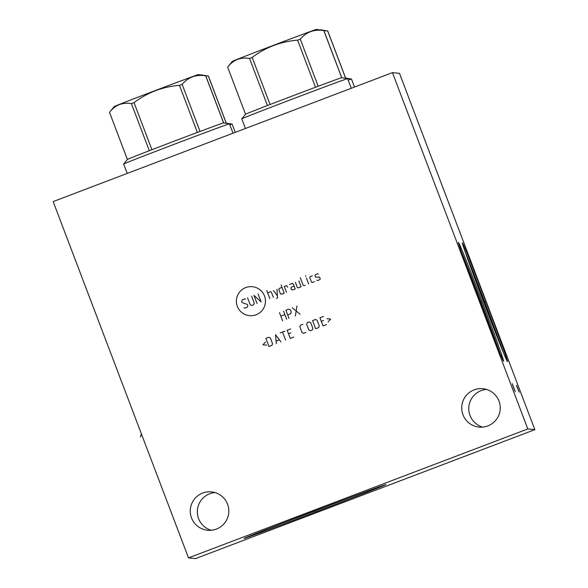 <?xml version="1.0" encoding="UTF-8"?>
<svg xmlns="http://www.w3.org/2000/svg" width="588" height="588" viewBox="0 0 588 588"><rect width="100%" height="100%" fill="white"/><g stroke="black" fill="none" stroke-linecap="round" stroke-linejoin="round"><path stroke-width="0.88" d="M534.845 429.659L527.796 428.946L392.446 72.633L399.495 73.346L534.845 429.659L195.554 558.6L188.505 557.887L53.155 201.574L392.446 72.633M486.151 302.364A63.526 1.11 -110.8 0 1 507.488 361.627A63.526 1.11 -110.8 0 1 483.681 302.114A63.526 1.11 -110.8 0 1 462.352 242.859A63.526 1.11 -110.8 0 1 486.151 302.364M482.278 301.975A63.526 1.11 -110.8 0 1 503.607 361.238A63.526 1.11 -110.8 0 1 479.808 301.725A63.526 1.11 -110.8 0 1 458.471 242.469A63.526 1.11 -110.8 0 1 482.278 301.975M527.796 428.946L188.505 557.887M385.904 484.563A75.874 0.661 -20.8 0 1 385.919 484.571A75.874 0.661 -20.8 0 1 315.844 511.898A75.874 0.661 -20.8 0 1 244.079 538.468A75.874 0.661 -20.8 0 1 244.064 538.461A75.874 0.661 -20.8 0 1 314.139 511.134A75.874 0.661 -20.8 0 1 385.904 484.563M486.401 389.41A19.279 19.272 -84.2 0 0 482.601 427.116M214.973 492.56A19.279 19.272 -84.2 0 0 211.166 530.266M498.991 401.06A19.279 19.272 95.8 0 1 479.044 427.086A19.279 19.272 95.8 0 1 462.962 414.753A19.279 19.272 95.8 0 1 482.91 388.727A19.279 19.272 95.8 0 1 498.991 401.06M227.563 504.21A19.279 19.272 95.8 0 1 207.608 530.236A19.279 19.272 95.8 0 1 191.526 517.91A19.279 19.272 95.8 0 1 211.482 491.884A19.279 19.272 95.8 0 1 227.563 504.21M468.724 261.91A47.922 0.838 69.2 0 1 484.762 302.746A47.922 0.838 -110.8 0 1 499.602 343.142M503.6 353.035A63.526 1.11 -110.8 0 0 485.063 302.776A63.526 1.11 69.2 0 0 465.152 251.862M327.95 505.9A60.263 0.529 -20.8 0 1 301.57 515.919M348.816 498.043A75.874 0.661 -20.8 0 1 280.748 523.901M464.851 261.52A47.922 0.838 69.2 0 1 480.888 302.357A47.922 0.838 -110.8 0 1 495.721 342.753M499.726 352.646A63.526 1.11 -110.8 0 0 481.19 302.386A63.526 1.11 69.2 0 0 461.271 251.473M354.527 87.039L351.477 79.02A56.595 0.492 -20.8 0 1 351.484 79.027A56.595 0.492 159.2 0 0 348.169 80.108M345.641 78.079A51.479 0.448 159.2 0 0 345.582 78.086L327.692 30.988A51.479 0.448 -20.8 0 1 327.751 30.98L327.751 30.98A51.479 0.448 -20.8 0 1 327.759 30.988L345.641 78.079A51.479 0.448 -20.8 0 1 345.648 78.079L351.477 79.02M345.09 78.226A51.479 0.448 -20.8 0 1 345.582 78.086M319.843 29.937A45.011 0.39 -20.8 0 1 320.386 29.79L320.386 29.79A45.011 0.39 -20.8 0 1 320.394 29.79L327.751 30.98M323.907 30.657L327.692 30.988M341.709 77.697L323.819 30.598A51.479 0.448 -20.8 0 1 323.878 30.591L323.878 30.591A51.479 0.448 -20.8 0 1 323.885 30.598L341.768 77.689A51.479 0.448 159.2 0 0 341.709 77.697A51.479 0.448 -20.8 0 0 318.181 86.245A51.479 0.448 159.2 0 0 315.484 87.252A51.479 0.448 -20.8 0 0 270.061 104.517A51.479 0.448 159.2 0 0 267.43 105.531A51.479 0.448 -20.8 0 0 245.534 114.241L241.8 118.82A56.595 0.492 159.2 0 1 294.47 98.299A56.595 0.492 159.2 0 1 347.596 78.63A56.595 0.492 -20.8 0 1 347.604 78.63A56.595 0.492 -20.8 0 1 347.611 78.638L351.271 88.281M241.8 118.82A56.595 0.492 159.2 0 0 241.8 118.835L245.468 128.493M267.43 105.531L249.54 58.432C240.58 56.962 233.282 59.873 227.644 67.15A51.479 0.448 -20.8 0 1 227.644 67.15L245.534 114.248L227.644 67.15L232.363 61.365A45.011 0.39 -20.8 0 1 274.251 45.041A45.011 0.39 -20.8 0 1 316.513 29.4L323.878 30.591M318.181 86.245L300.292 39.146C306.473 31.928 314.315 29.077 323.819 30.598M315.484 87.252L297.594 40.153A51.479 0.448 -20.8 0 1 300.292 39.146M270.061 104.517L252.171 57.418C265.651 47.29 280.792 41.535 297.594 40.153M249.54 58.432A51.479 0.448 -20.8 0 1 252.171 57.418M127.398 159.444L109.508 112.345A51.479 0.448 -20.8 0 1 109.508 112.337L127.398 159.436A51.479 0.448 -20.8 0 1 127.405 159.436A51.479 0.448 -20.8 0 1 149.301 150.719A51.479 0.448 159.2 0 1 151.924 149.705A51.479 0.448 -20.8 0 1 197.355 132.44A51.479 0.448 159.2 0 1 200.045 131.433A51.479 0.448 -20.8 0 1 223.572 122.885A51.479 0.448 159.2 0 1 223.631 122.877A51.479 0.448 -20.8 0 1 223.638 122.877L229.467 123.825A56.595 0.492 -20.8 0 1 229.474 123.833L233.039 133.211M229.467 123.825A56.595 0.492 159.2 0 0 176.334 143.487A56.595 0.492 159.2 0 0 123.664 164.015A56.595 0.492 159.2 0 0 123.664 164.023L127.236 173.423M149.301 150.719L131.411 103.628C122.451 102.158 115.152 105.061 109.508 112.337L114.226 106.56A45.011 0.39 -20.8 0 1 156.114 90.236A45.011 0.39 -20.8 0 1 198.376 74.595L198.376 74.595A45.011 0.39 -20.8 0 1 198.384 74.595L205.741 75.786A51.479 0.448 -20.8 0 1 205.749 75.786L208.328 76.058A51.479 0.448 -20.8 0 1 208.387 76.05L208.387 76.05A51.479 0.448 -20.8 0 1 208.395 76.058L226.284 123.149A51.479 0.448 159.2 0 0 226.218 123.149L208.328 76.058M223.572 122.885L205.682 75.793A51.479 0.448 -20.8 0 1 205.741 75.786M200.045 131.433L182.155 84.341C188.336 77.116 196.179 74.264 205.682 75.793M197.355 132.44L179.465 85.348A51.479 0.448 -20.8 0 1 182.155 84.341M151.924 149.705L134.035 102.613C147.514 92.485 162.656 86.73 179.465 85.348M131.411 103.628A51.479 0.448 -20.8 0 1 134.035 102.613M235.259 132.366L232.12 124.097A56.595 0.492 -20.8 0 1 232.113 124.09A56.595 0.492 -20.8 0 1 232.12 124.097A56.595 0.492 159.2 0 0 229.849 124.81M200.633 74.955A45.011 0.39 -20.8 0 1 201.023 74.86L208.387 76.05M226.277 123.149L232.113 124.09M140.407 436.972L141.399 433.878M485.519 302.011L484.321 302.467L485.519 302.011M516.492 385.383L518.557 390.814M519.241 392.189L516.58 385.39M481.638 301.622L480.447 302.078L481.638 301.622M512.618 384.993L514.676 390.417M512.229 383.648L515.323 391.792M314.764 510.921L315.219 512.111L314.764 510.921M245.755 287.569A14.553 14.546 -84.2 0 0 237.324 306.333A14.553 14.546 -84.2 0 0 256.089 314.771A14.553 14.546 -84.2 0 0 264.519 295.999A14.553 14.546 -84.2 0 0 245.755 287.569M245.453 299.248L244.652 298.888L242.329 299.777L241.609 301.379L242.05 302.541L247.445 304.488L247.886 305.65L247.166 307.252L244.843 308.141L244.035 307.781M251.635 296.234L254.288 303.217L253.568 304.827L251.818 305.488L250.216 304.768L247.563 297.785M257.052 303.496L253.957 295.352L261.123 301.953L258.029 293.809M269.848 298.638L266.754 290.487M273.339 297.308L271.347 292.074L270.546 291.714L267.643 292.817M276.404 298.366L277.565 297.918L276.948 289.281M273.457 290.604L277.411 295.764M281.99 287.363L279.66 288.245L278.719 289.274L280.483 293.926L281.873 294.066L284.195 293.184L281.101 285.04M287.694 287.194L286.643 285.599L284.313 286.481L286.525 292.295M294.14 286.077L291.817 286.959L290.876 287.98L291.538 289.73L292.92 289.869L295.25 288.98L293.478 284.327L292.457 283.387L289.546 284.489M295.367 282.277L297.352 287.517L298.153 287.877L301.063 286.775L298.858 280.954M300.299 277.742L303.173 285.305L303.974 285.665L305.135 285.224M308.626 283.901L306.414 278.08M305.753 276.338L305.723 275.676L305.753 276.338M312.426 275.794L310.096 276.683L309.736 277.485L311.508 282.137L312.309 282.497L314.639 281.615M316.741 280.145L317.542 280.505L319.872 279.623L320.232 278.822L319.571 277.073L315.638 277.242L314.977 275.493L315.337 274.692L317.66 273.81L318.461 274.17M282.6 320.813L279.506 312.669M283.578 311.125L286.672 319.269M280.836 316.16L284.908 314.617M287.672 314.896L290.582 313.786L291.303 312.184L290.421 309.854L288.818 309.134L285.908 310.243L289.002 318.387M295.397 315.954L296.955 306.039M292.302 307.811L300.049 314.183M265.489 342.054L262.976 344.788L266.665 345.156M268.951 346.508L271.862 345.399L272.582 343.796L270.377 337.982L268.767 337.255L265.864 338.365L268.951 346.508M280.976 341.937L275.551 334.675L276.323 343.708M276.213 341.084L279.315 339.908M285.628 340.173L282.534 332.029M280.211 332.911L284.864 331.14M290.678 328.935L287.187 330.258L290.281 338.401L293.772 337.078M290.839 332.867L288.517 333.749M302.894 324.289L300.564 325.171L299.843 326.781L302.056 332.595L303.658 333.315L305.988 332.433M308.84 330.015L310.442 330.743L312.191 330.074L312.912 328.471L310.699 322.65L309.097 321.93L307.348 322.591L306.627 324.201L308.84 330.015M315.683 328.751L318.586 327.641L319.306 326.039L317.101 320.225L315.491 319.497L312.588 320.607L315.683 328.751M323.444 316.476L319.953 317.807L323.047 325.95L326.538 324.62M323.606 320.409L321.276 321.298M328.126 321.798L330.64 319.071L326.95 318.696M341.768 77.689L347.604 78.63M127.405 159.436L123.664 164.015M223.638 122.885L205.749 75.786"/></g></svg>
